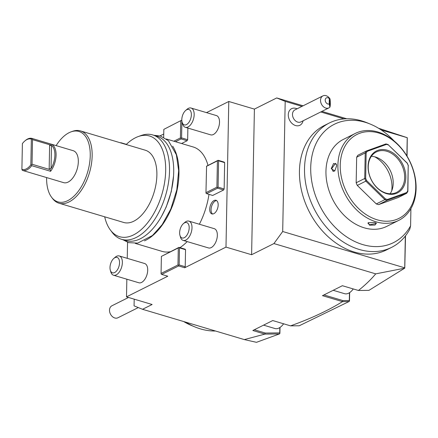 <?xml version="1.0" encoding="UTF-8"?>
<svg xmlns="http://www.w3.org/2000/svg" width="438" height="438" viewBox="0 0 438 438"><rect width="100%" height="100%" fill="white"/><g stroke="black" fill="none" stroke-linecap="round" stroke-linejoin="round"><path stroke-width="0.66" d="M387.422 199.476L406.699 192.517L406.672 193.295L387.17 200.336L387.422 199.476A29.494 22.064 -116.6 0 1 385.418 198.879L366.633 180.593A29.494 22.064 -116.6 0 1 365.67 178.299L366.152 153.054A29.494 22.064 -116.6 0 1 367.192 151.356L386.464 144.398A29.494 22.064 -116.6 0 1 388.468 144.994L407.258 163.281A29.494 22.064 -116.6 0 1 408.221 165.575L407.74 190.82A29.494 22.064 -116.6 0 1 406.699 192.517M368.068 166.32A23.46 17.547 -116.6 0 1 387.362 150.25A23.46 17.547 -116.6 0 1 405.823 177.554A23.46 17.547 -116.6 0 1 386.53 193.629A23.46 17.547 -116.6 0 1 368.068 166.32M407.74 190.82L407.877 191.335A30.167 22.562 -116.6 0 1 406.672 193.295L398.12 197.571L378.613 204.617A30.167 22.562 -116.6 0 1 376.297 203.927L384.854 199.646L385.418 198.879M407.877 191.335L408.221 165.575M407.258 163.281L407.252 163.133A30.167 22.562 -116.6 0 1 408.364 165.783M407.252 163.133L388.468 144.994M386.464 144.398L385.922 143.938A30.167 22.562 -116.6 0 1 388.238 144.628M385.922 143.938L366.42 150.979L367.192 151.356M376.297 203.927L357.288 185.416A30.167 22.562 -116.6 0 1 356.171 182.772L364.728 178.49L365.215 152.939A30.167 22.562 -116.6 0 1 366.42 150.979L357.862 155.26A30.167 22.562 63.4 0 0 356.663 157.22L365.215 152.939L366.152 153.054M357.288 185.416L365.84 181.14A30.167 22.562 -116.6 0 1 364.728 178.49L365.67 178.299M356.171 182.772L356.663 157.22M378.613 204.617L387.17 200.336A30.167 22.562 -116.6 0 1 384.854 199.646L365.84 181.14L366.633 180.593M415.744 187.656A46.926 35.1 63.4 0 0 378.826 133.037A46.926 35.1 63.4 0 0 340.238 165.181A46.926 35.1 63.4 0 0 377.156 219.794A46.926 35.1 63.4 0 0 415.744 187.656M416.1 188.554A48.602 36.354 63.4 0 0 395.804 142.427A48.602 36.354 63.4 0 0 355.251 133.448A48.602 36.354 63.4 0 0 337.895 165.274A48.602 36.354 63.4 0 0 358.185 211.401A48.602 36.354 63.4 0 0 398.739 220.38A48.602 36.354 63.4 0 0 416.1 188.554M336.598 165.92L334.747 170.979L331.227 168.608L333.586 163.484L336.417 164.294L336.598 165.92M355.251 133.448L343.315 139.421A48.602 36.354 63.4 0 0 325.954 171.247A48.602 36.354 63.4 0 0 346.25 217.374A48.602 36.354 63.4 0 0 386.803 226.353L398.739 220.38M374.84 222.488L376.362 223.205L374.961 225.061L369.469 225.176L368.15 222.745L374.84 222.488M334.856 170.869L333.126 171.4L331.697 168.592L335.513 163.369L336.455 164.442M391.599 247.377A69.549 52.023 -116.6 0 1 313.958 208.45A69.549 52.023 -116.6 0 1 329.365 122.974L324.29 125.514A69.549 52.023 63.4 0 0 308.883 210.99A69.549 52.023 63.4 0 0 386.524 249.917L391.599 247.377A69.549 52.023 -116.6 0 0 409.815 229.14L410.587 225.827A66.165 49.489 -116.6 0 1 390.499 243.971A66.165 49.489 -116.6 0 1 388.621 244.65A66.165 49.489 -116.6 0 1 337.249 229.359A66.165 49.489 -116.6 0 1 335.42 227.579L337.249 229.359L335.42 227.579A66.165 49.489 63.4 0 1 337.43 122.897A66.165 49.489 -116.6 0 1 339.308 122.218A66.165 49.489 -116.6 0 1 370.28 124.091A66.165 49.489 -116.6 0 1 390.68 137.51A66.165 49.489 -116.6 0 1 392.508 139.289A66.165 49.489 -116.6 0 1 394.134 140.97M410.587 225.827L410.915 208.641M329.365 122.974A69.549 52.023 -116.6 0 1 367.121 122.799L370.28 124.091M388.621 244.65L390.499 243.971L388.621 244.65M339.308 122.218L337.43 122.897M282.696 231.51L273.931 243.566L375.727 273.865L404.685 268.176L404.723 267.832L282.696 231.51L285.193 101.375L276.728 97.942L254.401 109.106L228.784 101.485L206.506 112.626M406.875 155.895L407.225 137.696L381.235 129.96M344.087 118.906L320.758 111.964M301.968 106.368L285.193 101.375M404.723 267.832L405.336 236.055M297.134 108.788A10.058 10.058 0 0 0 295.026 108.208A9.269 6.931 63.4 0 0 288.286 115.271A9.269 6.931 63.4 0 0 295.579 125.553A9.269 6.931 63.4 0 0 302.329 122.815A10.058 10.058 0 0 0 303.134 120.778M161.064 273.438L161.392 256.4L178.304 247.935L177.976 264.979L161.064 273.438L161.146 274.051L161.721 274.412L167.792 276.219L126.505 296.871L152.123 304.498L142.536 309.294L244.327 339.592L256.476 342.319L279.356 333.959L279.904 333.345L280.013 327.432M349.464 292.715L349.316 300.517L342.927 300.583L342.511 301.629C328.122 310.547 310.799 318.623 290.542 325.856L272.732 320.55L252.835 330.504L264.837 334.106L244.327 339.592M290.542 325.856L299.231 325.773L348.993 301.558L342.511 301.629L322.472 295.666L342.368 285.713L358.443 290.482C365.183 285.105 370.942 279.564 375.727 273.865M273.931 243.566L251.609 254.73L254.401 109.106M161.721 274.412L178.633 265.954L184.705 267.76L225.986 247.109L251.609 254.73M161.392 256.4L178.989 247.361L185.06 249.167L185.542 249.693L185.214 266.737L184.705 267.76M126.505 296.871L126.845 279.198M127.244 258.338L127.551 242.28M163.741 134.023L160.018 135.884M181.567 143.516L187.141 140.724L187.656 139.7L187.875 128.066M225.986 247.109L228.784 101.485M223.637 189.977L217.566 188.17L206.626 193.645L212.693 195.452L223.637 189.977L224.146 188.953L218.08 187.152L218.584 160.812L224.656 162.618L224.146 188.953M206.473 166.336L217.412 160.861L216.909 187.196L205.964 192.671L206.566 166.172L218.102 160.286L224.168 162.093L224.656 162.618M166.369 138.994L193.18 146.971A54.465 29.598 106.6 0 1 207.99 165.345M208.992 194.352A54.465 29.598 106.6 0 1 199.367 224.24M187.179 241.595A54.465 29.598 106.6 0 1 179.936 247.645M170.234 251.74A54.465 29.598 106.6 0 1 162.104 251.385L135.293 243.402M209.72 209.216A7.123 3.871 -73.4 0 0 211.915 213.925A7.123 3.871 -73.4 0 0 218.173 204.984A7.123 3.871 -73.4 0 0 215.978 200.275A7.123 3.871 -73.4 0 0 209.72 209.216M113.519 275.234A10.058 5.464 106.6 0 0 116.212 274.889A10.058 5.464 -73.4 0 0 122.153 264.864A10.058 5.464 -73.4 0 0 119.256 255.956L144.606 263.506A10.058 5.464 106.6 0 1 147.502 272.409A10.058 5.464 106.6 0 1 141.562 282.439A10.058 5.464 106.6 0 1 138.873 282.778L113.519 275.234A10.058 5.464 106.6 0 1 110.814 271.932L110.31 270.186A8.043 4.369 106.6 0 1 113.809 258.431A8.043 4.369 106.6 0 1 114.915 257.681A8.043 4.369 -73.4 0 1 119.547 262.723A8.043 4.369 -73.4 0 1 114.63 272.551A8.043 4.369 106.6 0 1 110.31 270.186M185.329 127.305A10.058 5.464 106.6 0 0 188.022 126.965A10.058 5.464 -73.4 0 0 193.963 116.935A10.058 5.464 -73.4 0 0 191.067 108.033L216.416 115.577A10.058 5.464 106.6 0 1 219.312 124.48A10.058 5.464 106.6 0 1 213.372 134.51A10.058 5.464 106.6 0 1 210.678 134.849L185.329 127.305A10.058 5.464 106.6 0 1 182.624 124.003L182.12 122.257A8.043 4.369 106.6 0 1 185.619 110.502A8.043 4.369 106.6 0 1 186.725 109.752A8.043 4.369 -73.4 0 1 191.357 114.8A8.043 4.369 -73.4 0 1 186.44 124.622A8.043 4.369 106.6 0 1 182.12 122.257M183.161 240.396A10.058 5.464 106.6 0 0 185.849 240.057A10.058 5.464 -73.4 0 0 191.789 230.027A10.058 5.464 -73.4 0 0 188.898 221.119L214.248 228.669A10.058 5.464 106.6 0 1 217.138 237.571A10.058 5.464 106.6 0 1 211.198 247.601A10.058 5.464 106.6 0 1 208.51 247.941L183.161 240.396A10.058 5.464 106.6 0 1 180.451 237.095L179.947 235.348A8.043 4.369 106.6 0 1 183.445 223.594A8.043 4.369 106.6 0 1 184.551 222.843A8.043 4.369 -73.4 0 1 189.183 227.891A8.043 4.369 -73.4 0 1 184.267 237.714A8.043 4.369 106.6 0 1 179.947 235.348M185.542 249.693L179.476 247.886L179.147 264.93L185.214 266.737M178.633 265.954L178.551 265.34L179.147 264.93M177.976 264.979L178.551 265.34M178.989 247.361L179.476 247.886M178.304 247.935L178.896 247.525M134.198 299.165L134.066 305.861L142.536 309.294M346.71 118.769L321.908 111.389M303.118 105.793L276.728 97.942M181.431 120.33L163.828 129.363L181.431 120.33L181.825 120.445M181.852 120.817L181.332 120.494M181.907 121.255L181.584 137.899L187.656 139.7M181.584 137.899L180.993 138.309L181.075 138.923L187.141 140.724M181.075 138.923L175.496 141.709M180.741 120.904L180.412 137.943L173.864 141.222M163.675 137.308L163.828 129.363M180.993 138.309L180.412 137.943M404.772 268.1L405.522 235.808M407.055 156.191L407.28 137.702L378.52 128.241M349.655 292.595L349.491 300.966L348.993 301.558M264.837 334.106L279.356 333.959M264.705 334.041L265.302 333.039L279.723 332.896L279.838 333.553M279.827 327.553L279.723 332.896M265.302 333.039L254.308 329.77M349.316 300.517L349.42 301.174M342.927 300.583L323.945 294.933M404.685 268.176L368.922 290.372L358.443 290.482M353.247 288.954A15.084 8.196 106.6 0 1 348.648 293.186A15.084 8.196 106.6 0 1 344.613 293.701L333.198 290.301M283.61 323.791A15.084 8.196 106.6 0 1 279.006 328.024A15.084 8.196 106.6 0 1 274.971 328.533L263.561 325.138M128.52 297.473L111.909 305.784A6.701 5.015 63.4 0 0 110.294 313.756A6.701 5.015 63.4 0 0 117.499 317.95A6.701 5.015 63.4 0 0 117.904 317.774L138.293 307.575M185.559 322.1A69.549 52.023 63.4 0 0 195.069 326.983A69.549 52.023 63.4 0 0 215.48 331.008M183.681 321.541A66.165 49.489 63.4 0 0 191.91 325.686L195.069 326.983M218.584 160.812L218.102 160.286M217.566 188.17L217.489 187.563L218.08 187.152M206.626 193.645L206.046 193.284L205.964 192.671M217.412 160.861L218.009 160.45M216.909 187.196L217.489 187.563M144.502 240.845A54.465 29.598 -73.4 0 0 178.961 173.771A54.465 29.598 -73.4 0 0 172.681 146.172M126.204 144.524A52.533 28.547 106.6 0 1 138.167 136.59L141.003 135.561A54.465 29.598 106.6 0 1 152.731 134.931L156.908 136.18A54.465 29.598 106.6 0 1 173.705 172.205A54.465 29.598 106.6 0 1 125.832 240.588L121.654 239.34A54.465 29.598 106.6 0 1 112.177 232.403L110.371 229.994A52.533 28.547 106.6 0 1 104.687 216.805M152.731 134.931A54.465 29.598 106.6 0 1 169.522 170.962A54.465 29.598 106.6 0 1 121.654 239.34M138.167 136.59A52.533 28.547 106.6 0 1 165.679 170.732A52.533 28.547 106.6 0 1 144.556 226.342A52.533 28.547 106.6 0 1 110.371 229.994M56.13 145.613A36.743 19.967 106.6 0 1 70.994 131.876L72.407 131.362A37.706 20.493 106.6 0 1 80.532 130.929L145.252 150.196A37.706 20.493 -73.4 0 1 156.881 175.14A37.706 20.493 106.6 0 1 123.74 222.477L59.015 203.21A37.706 20.493 106.6 0 1 52.456 198.409L51.553 197.204A36.743 19.967 106.6 0 1 46.614 177.576L46.614 177.576M80.532 130.929A37.706 20.493 106.6 0 1 92.155 155.873A37.706 20.493 106.6 0 1 59.015 203.21M70.994 131.876A36.743 19.967 106.6 0 1 90.233 155.758A36.743 19.967 106.6 0 1 75.462 194.647A36.743 19.967 106.6 0 1 51.553 197.204M51.115 144.118L32.237 138.501A16.677 9.061 -73.4 0 0 32.056 138.446L73.179 150.688A16.677 9.061 106.6 0 1 77.98 165.449A16.677 9.061 106.6 0 1 68.125 182.082A16.677 9.061 106.6 0 1 63.669 182.651L22.541 170.409A16.677 9.061 -73.4 0 0 27.003 169.84A16.677 9.061 -73.4 0 0 31.711 165.674L50.589 171.296A16.677 9.061 -73.4 0 0 56.075 155.096A16.677 9.061 -73.4 0 0 51.115 144.118L50.408 145.493L51.492 145.4A15.839 8.607 -73.4 0 1 51.049 168.515L49.959 168.805L50.589 171.296M32.056 138.446A16.677 9.061 -73.4 0 0 27.594 139.016A16.677 9.061 -73.4 0 0 25.3 140.571L24.725 141.069A15.839 8.607 -73.4 0 0 22.393 143.593L21.9 169.342A15.839 8.607 -73.4 0 0 30.852 164.858L31.35 139.114A15.839 8.607 -73.4 0 0 24.725 141.069M21.9 169.342L22.36 170.355A16.677 9.061 -73.4 0 0 22.541 170.409M32.237 138.501L31.35 139.114M32.062 138.808L32.511 139.629L49.631 144.726L50.408 145.493M49.959 168.805L49.16 169.347L49.631 144.726M31.711 165.674L31.558 165.11L32.034 164.25L49.16 169.347M32.034 164.25L32.511 139.629M31.558 165.11L30.852 164.863M216.618 200.588A7.123 3.871 -73.4 0 0 211.067 209.616A7.123 3.871 -73.4 0 0 212.622 214.012M113.809 258.431L115.183 257.243A10.058 5.464 106.6 0 1 116.568 256.301A10.058 5.464 -73.4 0 1 119.256 255.956M122.465 143.412A10.058 5.464 -73.4 0 0 121.43 142.87A10.058 5.464 -73.4 0 0 120.264 142.755M185.619 110.502L186.993 109.314A10.058 5.464 106.6 0 1 188.378 108.372A10.058 5.464 -73.4 0 1 191.067 108.033M183.445 223.594L184.825 222.405A10.058 5.464 106.6 0 1 186.205 221.464A10.058 5.464 -73.4 0 1 188.898 221.119M322.926 95.884L294.878 109.916A6.701 5.015 -116.6 0 0 292.699 116.245A6.701 5.015 -116.6 0 0 297.758 122.109A6.701 5.015 63.4 0 0 300.879 121.906L328.927 107.874A6.701 5.015 -116.6 0 1 325.812 108.076A6.701 5.015 -116.6 0 1 320.747 102.213A6.701 5.015 -116.6 0 1 322.926 95.884A6.701 5.015 -116.6 0 1 326.047 95.681A6.701 5.015 -116.6 0 1 330.049 98.988L329.316 98.605A3.351 2.508 63.4 0 0 325.888 98.276A3.351 2.508 63.4 0 0 325.812 102.262A3.351 2.508 63.4 0 0 329.217 103.97L329.316 98.605M329.217 103.97L329.896 107.184A6.701 5.015 -116.6 0 1 328.927 107.874M329.896 107.184C330.427 105.673 330.482 102.941 330.049 98.988M330.142 103.51A2.513 0.361 -92.4 0 1 329.869 105.071A2.513 0.361 -92.4 0 1 329.392 101.605A2.513 0.361 -92.4 0 1 329.661 100.045A2.513 0.361 -92.4 0 1 330.142 103.51M376.187 223.073L376.351 223.473L369.672 224.765L367.975 223.314L368.325 222.635M368.243 166.769A22.623 16.923 -116.6 0 1 376.324 151.953A22.623 16.923 -116.6 0 1 395.202 156.131A22.623 16.923 -116.6 0 1 404.652 177.604A22.623 16.923 -116.6 0 1 396.571 192.419A22.623 16.923 -116.6 0 1 377.693 188.241A22.623 16.923 -116.6 0 1 368.243 166.769M371.353 156.317A22.623 16.923 63.4 0 1 377.167 157.62A22.623 16.923 63.4 0 1 393.209 183.33A22.623 16.923 -116.6 0 1 392.541 188.351A22.623 16.923 -116.6 0 1 390.099 193.782M391.731 190.771A28.07 20.997 63.4 0 0 391.994 187.431A28.07 20.997 63.4 0 0 374.747 156.809M331.227 168.608L331.697 168.592M51.049 168.515L51.492 145.4M369.469 225.176L369.672 224.765M121.43 142.87L126.39 144.343M153.924 135.287L160.549 136.037L168.422 140.735L176.366 154.745L178.66 170.634L176.81 189.829L170.831 208.981L162.18 224.645L152.49 235.496L137.713 243.112L128.613 242.636L122.848 239.696M161.518 216.372L166.21 207.004L171.274 191.609L173.547 175.961"/></g></svg>
